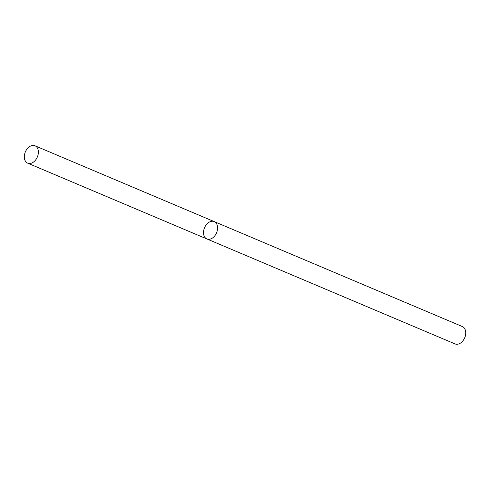 <?xml version="1.0" encoding="UTF-8"?>
<svg xmlns="http://www.w3.org/2000/svg" width="490" height="490" viewBox="0 0 490 490"><rect width="100%" height="100%" fill="white"/><g stroke="black" fill="none" stroke-linecap="round" stroke-linejoin="round"><path stroke-width="0.73" d="M463.418 340.127A9.42 6.517 -67.1 0 0 465.5 335.209L465.304 336.177A5.996 4.147 -67.1 0 1 463.981 339.307L463.418 340.127A9.42 6.517 -67.1 0 1 456.031 344.201A9.42 6.517 -67.1 0 1 455.032 343.907L206.884 238.949A9.42 6.517 -67.1 0 0 207.876 239.243A9.42 6.517 -67.1 0 0 216.825 232.119A9.42 6.517 -67.1 0 0 214.222 221.603A9.42 6.517 -67.1 0 0 204.544 227.734A9.42 6.517 -67.1 0 0 206.884 238.949A9.42 6.517 -67.1 0 0 207.876 239.243A9.42 6.517 -67.1 0 0 216.825 232.119A9.42 6.517 -67.1 0 0 214.222 221.603L35.011 145.799A9.42 6.517 -67.1 0 0 25.333 151.937A9.42 6.517 -67.1 0 0 27.673 163.152A9.42 6.517 -67.1 0 0 28.665 163.446A9.42 6.517 -67.1 0 0 37.614 156.322A9.42 6.517 -67.1 0 0 35.011 145.799M465.5 335.209A9.42 6.517 -67.1 0 0 462.37 326.554L214.222 221.603M206.884 238.949L27.673 163.152"/></g></svg>
